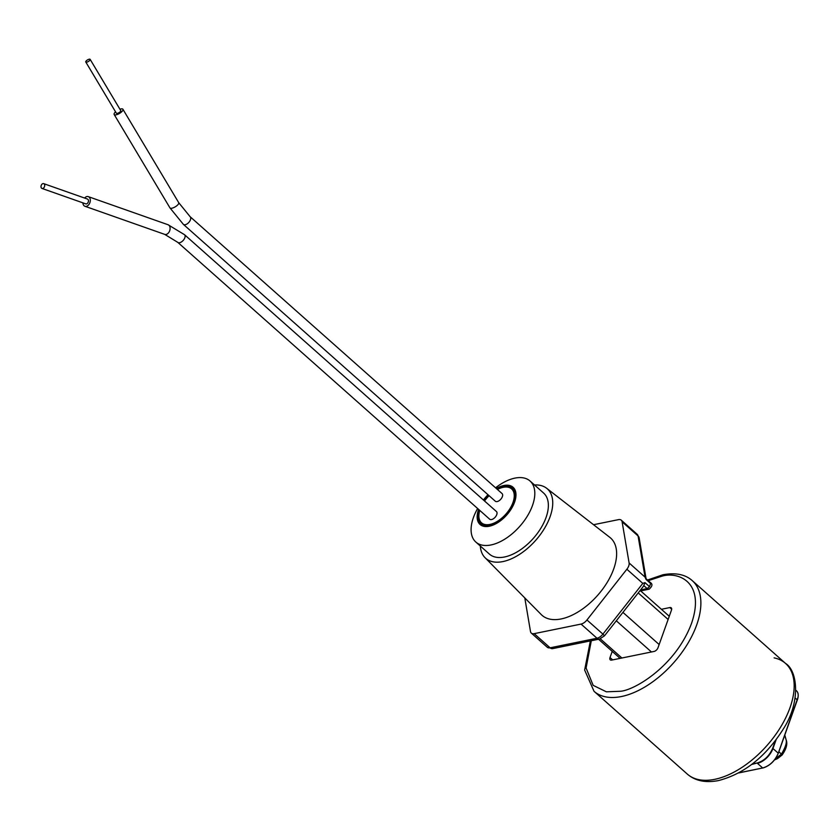 <?xml version="1.0" encoding="UTF-8"?>
<svg xmlns="http://www.w3.org/2000/svg" width="840" height="840" viewBox="0 0 840 840"><rect width="100%" height="100%" fill="white"/><g stroke="black" fill="none" stroke-linecap="round" stroke-linejoin="round"><path stroke-width="1.26" d="M534.513 484.974A46.431 25.494 131.6 0 1 546.62 488.25A46.431 25.494 131.6 0 1 544.614 528.171A46.431 25.494 131.6 0 1 502.887 561.582A46.431 25.494 131.6 0 1 485.016 557.666A46.431 25.494 131.6 0 1 480.322 546.032M485.016 557.666L541.275 614.586A51.66 28.361 -48.4 0 0 561.162 618.944A51.66 28.361 -48.4 0 0 607.582 581.774A51.66 28.361 -48.4 0 0 609.819 537.359L546.62 488.25M495.569 487.809A40.824 22.407 131.6 0 1 514.909 478.118A40.824 22.407 131.6 0 1 530.04 481.005L543.596 493.038A40.824 22.407 131.6 0 1 540.855 528.224A40.824 22.407 131.6 0 1 504.536 556.983A40.824 22.407 131.6 0 1 489.405 554.096L475.85 542.062A40.824 22.407 131.6 0 1 477.635 508.505M530.04 481.005A40.824 22.407 131.6 0 1 527.299 516.191A40.824 22.407 131.6 0 1 490.98 544.961A40.824 22.407 131.6 0 1 475.85 542.062M496.346 488.502A24.875 13.661 131.6 0 1 503.864 485.51A24.875 13.661 131.6 0 1 514.563 502.205A24.875 13.661 131.6 0 1 489.279 526.239A24.875 13.661 131.6 0 1 478.632 509.387M649.236 589.166L647.168 588.588L640.574 589.942M479.283 509.964A23.593 12.957 -48.4 0 0 480.9 523.519A23.593 12.957 -48.4 0 0 489.647 525.189A23.593 12.957 -48.4 0 0 510.647 508.568A23.593 12.957 -48.4 0 0 512.232 488.219A23.593 12.957 -48.4 0 0 503.486 486.549A23.593 12.957 -48.4 0 0 496.965 489.048M488.691 495.348A23.593 12.957 -48.4 0 0 484.166 500.661M593.554 524.716L618.44 519.645A7.655 4.2 131.6 0 1 621.285 520.181A7.655 4.2 131.6 0 1 622.115 521.798L629.107 562.968A7.655 4.2 131.6 0 1 626.861 569.236L586.961 619.973A7.655 4.2 131.6 0 1 581.049 624.078L534.167 633.654A7.655 4.2 131.6 0 1 531.332 633.108A7.655 4.2 131.6 0 1 530.492 631.491L524.79 597.912M626.861 569.236L642.81 583.391L644.973 582.624L649.52 586.656L650.643 583.527L646.097 579.495L645.057 577.122L629.107 562.968M483.409 499.979A40.824 22.407 131.6 0 1 487.977 494.718M531.332 633.108L547.281 647.262A7.655 4.2 -48.4 0 0 550.116 647.808L596.999 638.243A7.655 4.2 -48.4 0 0 602.91 634.126L604.475 635.838L643.555 586.142L644.973 582.624M483.63 500.189A24.875 13.661 131.6 0 1 488.166 494.886M784.749 735.273L786.125 739.851C786.944 742.749 785.369 747.516 781.421 754.152L775.373 758.793M786.167 739.977C787.721 743.862 786.376 748.86 782.145 754.971L778.89 751.643M774.123 657.877A73.983 40.624 131.6 0 1 785.537 663.422C797.454 670.53 801.108 701.6 783.3 729.025C765.839 756.641 744.24 773.819 718.515 780.57C705.59 783.058 695.195 780.906 687.32 774.091A73.983 40.624 -48.4 0 0 714.735 779.331A73.983 40.624 -48.4 0 0 780.56 727.199A73.983 40.624 -48.4 0 0 785.537 663.422A73.983 40.624 131.6 0 1 780.56 727.199A73.983 40.624 131.6 0 1 714.735 779.331A73.983 40.624 131.6 0 1 687.32 774.091L594.027 691.288A73.983 40.624 131.6 0 0 621.442 696.528A73.983 40.624 131.6 0 0 687.267 644.396A73.983 40.624 131.6 0 0 692.244 580.619C685.325 574.403 675.549 572.45 662.938 574.76L647.546 580.01M661.385 609.294L669.816 607.572A3.822 2.1 131.6 0 1 671.234 607.835A3.822 2.1 131.6 0 1 671.465 610.134L658.004 647.735A3.822 2.1 131.6 0 1 654.119 651.43L611.667 660.093A3.822 2.1 131.6 0 1 610.25 659.82A3.822 2.1 131.6 0 1 610.019 657.531L612.224 651.378M752.315 763.98L757.323 762.962C764.179 760.851 769.272 756 772.622 748.419L775.362 740.764M497.427 489.457A22.669 12.453 131.6 0 1 511.623 488.911A22.669 12.453 131.6 0 1 512.768 490.235A22.669 12.453 131.6 0 1 504.798 515.298A22.669 12.453 131.6 0 1 481.519 522.827A22.669 12.453 131.6 0 1 480.365 521.504A22.669 12.453 131.6 0 1 479.777 510.405M484.554 500.997A22.669 12.453 131.6 0 1 489.069 495.695M177.755 242.34L489.668 519.194A5.103 2.804 -48.4 0 0 493.406 518.753A5.103 2.804 -48.4 0 0 496.766 514.595A5.103 2.804 -48.4 0 0 496.451 511.56L184.527 234.707A5.103 2.804 131.6 0 1 184.842 237.741A5.103 2.804 131.6 0 1 179.666 242.697A5.103 2.804 131.6 0 1 177.755 242.34L164.703 234.371L84.903 206.262A5.103 3.497 109.4 0 1 82.898 202.85M84.588 198.041A5.103 3.497 109.4 0 1 86.898 196.56A5.103 3.497 109.4 0 1 88.295 196.644A5.103 3.497 109.4 0 1 90.174 201.653A5.103 3.497 109.4 0 1 86.31 206.346A5.103 3.497 109.4 0 1 84.903 206.262M42 188.444L85.754 203.858A2.552 1.754 -70.6 0 0 86.457 203.9A2.552 1.754 -70.6 0 0 88.389 201.547A2.552 1.754 -70.6 0 0 87.444 199.048L43.691 183.635A2.552 1.754 109.4 0 1 44.636 186.134A2.552 1.754 109.4 0 1 42.704 188.486A2.552 1.754 109.4 0 1 42 188.444A2.552 1.754 109.4 0 1 41.066 185.945A2.552 1.754 109.4 0 1 42.998 183.593A2.552 1.754 109.4 0 1 43.691 183.635M183.362 224.353L495.285 501.207A5.103 2.804 -48.4 0 0 498.95 500.808A5.103 2.804 -48.4 0 0 502.32 496.766A5.103 2.804 -48.4 0 0 502.058 493.574L190.134 216.72A5.103 2.804 131.6 0 1 190.397 219.912A5.103 2.804 131.6 0 1 185.147 224.732A5.103 2.804 131.6 0 1 183.362 224.353L169.953 207.879L114.167 114.502A5.103 1.806 149.1 0 1 115.552 111.846M119.931 109.232A5.103 1.806 149.1 0 1 121.149 108.906A5.103 1.806 149.1 0 1 122.924 109.273A5.103 1.806 149.1 0 1 121.002 112.382A5.103 1.806 149.1 0 1 115.941 114.86A5.103 1.806 149.1 0 1 114.167 114.502M85.775 61.992L116.361 113.19A2.552 0.903 -30.9 0 0 117.243 113.379A2.552 0.903 -30.9 0 0 119.773 112.14A2.552 0.903 -30.9 0 0 120.74 110.576L90.153 59.377A2.552 0.903 149.1 0 1 89.187 60.932A2.552 0.903 149.1 0 1 86.657 62.171A2.552 0.903 149.1 0 1 85.775 61.992A2.552 0.903 149.1 0 1 86.74 60.438A2.552 0.903 149.1 0 1 89.261 59.199A2.552 0.903 149.1 0 1 90.153 59.377M645.057 577.122L638.064 535.952L622.115 521.798M638.064 535.952A7.655 4.2 -48.4 0 0 637.224 534.335L639.146 537.841A5.103 3.906 170.4 0 0 638.064 535.952M547.281 647.262L552.625 648.627A5.103 3.444 78.5 0 1 550.116 647.808L534.167 633.654M552.625 648.627L599.508 639.062A5.103 3.444 -101.5 0 1 596.999 638.243L581.049 624.078M642.81 583.391L602.91 634.126L586.961 619.973M650.643 583.527L649.415 582.32M643.818 585.617L647.168 588.588L649.52 586.656M638.222 592.925L668.125 619.458M622.923 612.371L659.148 644.532M616.308 620.802L651.441 651.976M600.317 638.841L621.904 658.004M775.593 758.468L777.62 758.552L774.501 759.938M648.28 580.661L661.311 576.387C676.988 571.053 706.03 581.101 691.499 623.48C675.581 666.13 634.19 690.553 620.172 691.278L606.375 691.814L593.166 685.356L586.089 668.021L591.308 640.731M671.675 609.221L669.816 607.572M612.686 659.894L610.019 657.531M778.26 753.218L798 697.326M762.909 767.918C769.755 765.797 774.848 760.946 778.207 753.375L797.275 700.109M795.144 698.009L797.36 700.046C798.746 695.635 798.431 692.528 796.394 690.732A15.309 8.4 131.6 0 1 797.307 699.93L778.281 753.312C774.889 761.04 769.724 765.944 762.794 768.023L762.899 767.939M776.087 739.809L772.968 748.524L778.228 753.186A15.309 8.4 131.6 0 1 762.668 767.981L738.612 772.957M772.622 748.419L772.968 748.524A15.309 8.4 131.6 0 1 757.407 763.308L762.668 767.981L738.801 772.852M757.323 762.962L751.663 764.484M184.527 234.707L168.095 224.753A5.103 3.497 109.4 0 1 169.964 229.761A5.103 3.497 109.4 0 1 166.1 234.454A5.103 3.497 109.4 0 1 164.703 234.371M190.134 216.72L178.71 202.65A5.103 1.806 149.1 0 1 176.778 205.758A5.103 1.806 149.1 0 1 171.728 208.247A5.103 1.806 149.1 0 1 169.953 207.879M639.629 591.129L649.11 589.197C652.375 586.341 652.796 584.115 650.36 582.509L646.023 578.655M621.285 520.181L637.224 534.335M646.086 578.718L639.146 537.841M599.508 639.062L604.475 635.838M640.689 590.919L669.27 616.276M598.553 639.25L620.099 658.371M784.812 735.095L786.072 739.662M782.145 754.971L777.62 758.552M692.244 580.619L785.537 663.422M590.363 640.93L584.64 670.047L594.027 691.288M796.394 690.732L795.848 690.26M481.519 522.827L484.207 525.21M511.623 488.911L514.301 491.295M168.095 224.753L88.295 196.644M178.71 202.65L122.924 109.273"/></g></svg>
